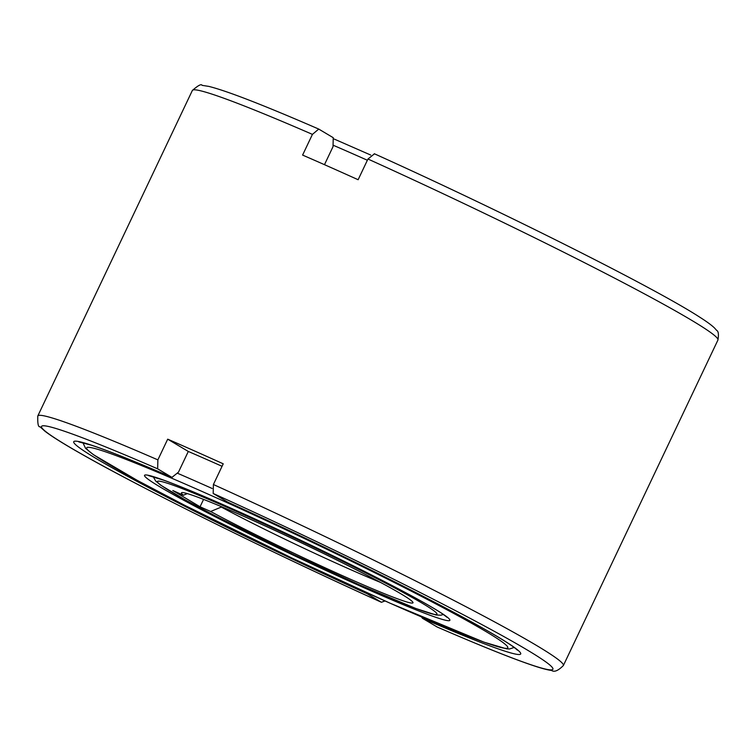 <?xml version="1.0" encoding="UTF-8"?>
<svg xmlns="http://www.w3.org/2000/svg" width="756" height="756" viewBox="0 0 756 756"><rect width="100%" height="100%" fill="white"/><g stroke="black" fill="none" stroke-linecap="round" stroke-linejoin="round"><path stroke-width="1.13" d="M221.48 506.69L221.31 507.059A119.788 5.897 -154.6 0 0 380.533 582.422M183.396 495.237A128.17 6.313 25.4 0 1 181.714 492.647A128.17 6.313 25.4 0 1 275.156 530.532A128.17 6.313 25.4 0 1 401.2 593.989A128.17 6.313 25.4 0 1 412.993 602.466A128.17 6.313 25.4 0 1 339.765 574.465A128.17 6.313 25.4 0 1 210.641 511.481L200.056 506.785L172.822 490.54L183.396 495.237L187.327 493.602M221.31 507.059L210.641 511.481M222.056 466.291A239.567 11.794 -154.6 0 0 188.301 451.455L178.473 472.16L171.952 477.367L157.654 468.833L157.872 459.875L167.7 439.17A290.909 14.326 25.4 0 1 223.228 463.815L213.4 484.52L213.183 493.479L227.821 502.164M188.301 451.455L167.7 439.17M421.508 616.943L422.491 618.304L437.185 627.007M385.021 600.954L381.43 602.277L366.962 593.658L366.017 592.42M374.466 153.818L367.955 159.025L358.127 179.73A290.909 14.326 -154.6 0 0 302.598 155.084L312.426 134.379L318.748 129.078L333.235 137.696L333.027 146.664L324.475 164.676M200.056 506.785L203.572 499.395M333.566 145.398A239.567 11.794 25.4 0 1 360.404 157.154A239.567 11.794 25.4 0 1 367.369 160.253M171.716 492.128A154.715 7.617 -154.6 0 0 358.779 584.549A154.715 7.617 -154.6 0 0 422.727 603.543A154.715 7.617 -154.6 0 0 235.664 511.122A154.715 7.617 -154.6 0 0 171.716 492.128M367.955 159.025A290.909 14.326 25.4 0 1 691.135 320.005A290.909 14.326 25.4 0 1 717.926 340.039L563.371 665.526A290.909 14.326 -154.6 0 0 536.58 645.492A290.909 14.326 -154.6 0 0 213.4 484.52M212.115 488.461A239.567 11.794 -154.6 0 0 204.668 485.154A239.567 11.794 -154.6 0 0 177.821 473.388M204.47 492.525A233.103 11.472 -154.6 0 0 108.117 463.9A233.103 11.472 -154.6 0 0 389.973 603.146A233.103 11.472 -154.6 0 0 486.325 631.77A233.103 11.472 -154.6 0 0 204.47 492.525M229.966 507.72A169.032 8.325 -154.6 0 0 160.092 486.968A169.032 8.325 -154.6 0 0 364.486 587.951A169.032 8.325 -154.6 0 0 434.35 608.703A169.032 8.325 -154.6 0 0 229.966 507.72M422.491 618.304A247.429 12.181 -154.6 0 0 497.949 636.93A247.429 12.181 -154.6 0 0 227.48 502.012M171.952 477.367A247.429 12.181 -154.6 0 0 96.494 458.741A247.429 12.181 -154.6 0 0 366.962 593.658M436.788 626.837A283.056 13.939 -154.6 0 0 526.847 649.754A283.056 13.939 -154.6 0 0 213.183 493.479M157.654 468.833A283.056 13.939 -154.6 0 0 67.596 445.917A283.056 13.939 -154.6 0 0 381.26 602.192M157.872 459.875A290.909 14.326 -154.6 0 0 37.8 415.97C37.526 423.662 38.254 427.253 39.983 426.753L44.982 431.251C51.767 436.458 63.58 443.848 80.448 453.43C140.871 488.036 272.576 553.156 381.43 602.277M37.8 415.97L192.355 90.474A290.909 14.326 25.4 0 1 312.426 134.379M334.228 139.066L370.705 155.046M153.203 476.677L155.623 480.958L160.442 485.012L185.371 499.971L215.328 515.913L293.46 554.488L358.958 584.643L415.866 608.504L436.032 614.987L440.928 615.195L443.394 614.467M82.905 442.685L85.541 448.308L93.423 454.677L137.365 480.447L185.003 505.462L291.561 557.862L390.124 603.222L483.982 642.165L506.511 648.809L509.544 648.979L514.156 647.457M447.24 617.444L442.619 613.938C436.051 609.525 424.825 603.033 408.939 594.462C365.186 570.808 288.527 533.66 230.107 507.796C201.436 495.095 179.37 485.919 163.91 480.268L148.459 475.571M227.65 502.097C299.47 534.643 383.046 575.174 440.654 605.414C464.562 617.954 483.396 628.312 497.146 636.495C506.907 642.354 513.267 646.55 516.216 649.083L517.35 650.132M172.151 477.461C135.163 461.491 108.212 450.727 91.287 445.171L78.804 441.901M436.987 626.932C481.714 646.333 514.486 659.449 535.295 666.263C542.213 668.54 547.665 669.948 551.644 670.487C554.299 672.358 558.212 670.704 563.371 665.526M374.296 153.733C501.559 211.113 656.284 288.754 699.914 317.284C706.529 321.47 711.358 325.004 714.411 327.868L716.669 330.4C718.436 331.194 718.852 334.407 717.926 340.039M192.355 90.474C198.148 85.4 201.389 83.689 202.088 85.352L208.741 86.382C226.658 90.796 263.324 105.027 318.748 129.078"/></g></svg>
